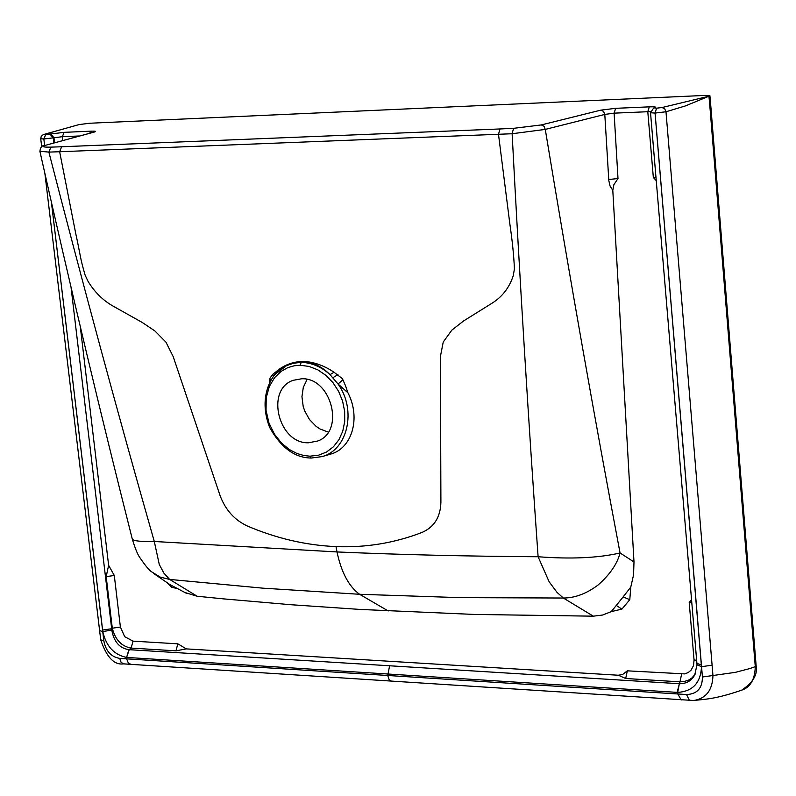 <?xml version="1.0" encoding="UTF-8"?>
<svg xmlns="http://www.w3.org/2000/svg" width="796" height="796" viewBox="0 0 796 796"><rect width="100%" height="100%" fill="white"/><g stroke="black" fill="none" stroke-linecap="round" stroke-linejoin="round"><path stroke-width="1.19" d="M51.461 202.522L102.803 631.656C106.157 646.272 114.097 654.859 126.604 657.416L129.211 649.685L131.131 648.083C121.519 646.372 115.251 639.745 112.306 628.213L120.395 627.029L124.683 636.681L133.041 641.138L131.131 648.083L175.946 650.839L177.846 643.835L186.344 648.889L618.333 675.237L622.701 674.421L627.338 670.839L684.659 673.894L688.152 672.6L691.008 670.262L693.525 665.585L694.052 659.944L696.659 660.342M695.027 674.381L691.953 677.923L688.809 680.003L683.963 681.595L680.003 681.844L681.605 674.103M100.714 639.815L103.838 640.85C105.778 651.038 111.072 656.889 119.738 658.401L686.51 694.53C697.077 694.142 702.38 688.301 702.42 676.998L735.385 672.351L749.603 668.62L755.275 666.68L756.101 665.546C757.892 674.421 753.056 682.63 741.633 690.182L741.633 690.182C750.31 687.406 754.857 679.575 755.275 666.68L710.161 109.878L711.067 109.351L756.12 665.555M741.056 690.391L741.633 690.182C714.649 699.475 704.56 699.167 693.744 700.5L689.495 700.56L686.51 694.53M123.877 663.874L130.216 664.272M681.227 699.973L677.814 693.973L677.685 692.391C692.769 691.406 700.709 682.839 701.485 666.7L655.048 113.072L665.983 111.768L712.957 675.486C712.51 690.152 706.102 698.49 693.744 700.5M119.738 658.401L121.032 662.232L123.44 663.874M702.42 676.998L701.565 666.7L712.102 665.167M99.609 630.532L102.744 631.656L103.838 640.85M127.061 657.456L677.127 692.371L677.685 692.391L679.366 683.724C686.142 683.784 691.187 680.998 694.5 675.366L695.366 673.685M102.575 630.064L111.669 628.74L111.768 629.974C113.818 641.675 119.519 648.242 128.862 649.665L126.604 657.416L126.853 659.436L128.345 663.058L130.872 664.312M541.3 124.932L543.976 126.216L545.27 129.4L512.127 133.738L513.569 128.325L541.3 124.932L600.751 110.156L615.646 108.326L649.297 106.853C654.79 106.674 656.72 106.972 655.108 107.749L653.556 108.137L650.531 112.763L655.078 113.062L656.591 108.176L662.043 107.53L664.68 108.734L665.983 111.768L685.416 105.928L708.967 96.207L710.161 109.878M701.385 664.919L696.918 663.416L696.988 664.75L701.565 666.7L655.078 113.062L656.561 108.176L654.71 107.898M677.127 692.371L679.366 683.724M391.542 681.187L389.194 679.893L387.742 675.496L389.602 665.774L678.958 683.694L680.003 681.844L625.696 678.5L627.338 670.839M128.862 649.665L389.602 665.774M184.254 592.323L197.119 596.234L223.576 598.881L291.008 604.731L360.071 609.428L474.307 614.442L593.328 616.174L563.329 598.025L556.981 592.314L549.111 581.737L538.106 556.742C570.981 559.26 598.303 557.996 620.064 552.971C617.218 563.956 609.826 574.682 597.895 585.159C586.304 593.756 574.782 598.045 563.329 598.025L459.859 597.637L359.603 594.284C348.907 586.562 341.375 572.453 337.006 551.946C400.726 554.722 467.759 556.324 538.106 556.742C528.514 421.999 519.848 280.998 512.127 133.738L59.66 151.738L48.874 152.096L39.88 151.27M662.043 107.53L708.967 96.207L709.903 95.719L705.047 95.421L89.669 123.241L79.103 124.574L44.546 134.285L45.67 134.604L43.84 138.972L44.656 145.539M600.751 110.156L603.497 111.36L604.801 114.425L545.27 129.4C570.205 280.182 595.139 421.373 620.064 552.971L633.994 561.956L612.801 190.393L613.875 184.702L618.004 178.543L614.114 113.151L604.801 114.425L608.811 180.513L610.044 186.005L612.811 190.383M615.646 108.326L614.114 113.151L647.795 111.719L649.297 106.853M49.959 134.096L53.252 137.847L43.87 138.972L45.7 134.604L64.128 132.345L62.317 136.703L53.252 137.847L53.859 142.922M64.128 132.345L91.261 131.161L89.62 133.221M91.261 131.161C95.739 131.032 96.674 131.34 94.077 132.116L45.123 145.399C42.049 145.25 40.307 147.25 39.909 151.399L39.909 151.399C70.217 286.321 101.012 415.572 132.315 539.151L132.255 538.922M45.79 145.28C41.392 146.683 43.083 147.3 50.864 147.131L48.874 152.096C83.142 285.495 118.286 415.293 154.295 541.489C140.713 541.748 133.39 540.972 132.315 539.151C135.26 548.872 137.917 555.23 140.265 558.225C145.509 565.817 149.21 570.294 151.379 571.667L149.071 569.468M656.242 180.602L653.337 177.478L647.795 111.719L650.571 111.709M691.814 602.831L689.207 602.482L691.535 599.557M80.287 326.619L108.624 565.319L114.296 575.478L120.395 627.029M167.051 582.841L171.319 587.149L176.563 588.423M593.328 616.174L602.612 615.029L611.268 611.617L621.885 609.129L629.795 599.687L630.76 587.149L633.556 574.911L633.994 561.956M498.495 134.355L499.958 128.962L61.64 146.762L59.65 151.738L75.719 233.487C80.884 256.989 79.799 256.879 85.092 275.068L87.988 281.237C94.515 292.032 102.873 300.321 113.062 306.102L142.176 322.43L154.862 330.927L165.966 342.171L173.22 356.668L220.094 495.629C225.447 509.938 234.581 520.096 247.506 526.086C276.54 538.464 306.042 545.3 336.012 546.603L337.006 551.946L154.295 541.489L159.28 564.454L163.876 573.12L169.638 579.428L160.265 577.11L151.369 571.667M171.996 585.846L171.319 587.149M388.209 610.97L359.603 594.284L262.988 588.174L169.638 579.428L197.119 596.234M611.268 611.617L616.303 605.428L621.885 609.129M616.303 605.428L623.139 596.9L629.795 599.687M623.139 596.9L630.76 587.14M608.731 179.508L618.004 178.543M499.958 128.962L513.569 128.325M61.64 146.762L50.864 147.131M328.27 432.109L319.992 428.964L316.151 426.397L309.495 419.542L304.709 410.975L303.167 406.288L301.943 396.657L303.296 387.413L307.097 379.423M336.012 546.603C365.991 547.757 394.697 543.011 422.159 532.375C434.218 527.071 440.467 517.042 440.904 502.276L440.407 356.509L443.233 342.041L451.849 330.121L463.501 321.007L492.127 303.147C502.306 296.759 509.35 287.625 513.241 275.744L514.415 268.978C513.898 256.212 512.365 241.098 509.808 223.626L498.505 134.415M308.44 442.785C278.471 443.83 265.148 389.513 293.197 380.309L301.644 378.777C331.355 377.274 345.305 431.243 317.813 440.994L308.44 442.785M345.484 385.682L342.399 378.667L334.022 372.23C323.922 365.444 313.544 361.822 302.888 361.374C292.391 361.772 283.386 365.294 275.864 371.921L272.849 374.269L269.914 378.209M345.484 385.702L342.877 379.791L338.051 384.01C356.877 410.04 347.762 450.058 321.942 456.625L330.151 454.247C351.991 448.775 361.125 418.069 347.902 392.756L345.494 385.712M270.381 380.986L269.914 378.229L269.297 383.055M334.022 372.23L330.041 374.657C321.485 366.14 312.201 361.881 302.191 361.881L294.042 362.837L285.625 366.06M347.902 392.756L338.051 384.01L330.041 374.657C321.236 366.687 311.604 362.598 301.157 362.409L293.605 363.205L286.51 365.633L275.127 374.339M269.735 379.284L269.356 382.926M342.877 379.791L342.399 378.667M332.927 377.672L337.972 374.637M273.446 376.319L272.849 374.269M275.933 373.374L275.864 371.921M731.633 373.901L732.509 373.085M44.904 173.608L100.714 639.805C106.584 657.188 114.166 665.217 123.46 663.874L693.704 700.51M51.412 202.284L102.744 631.656L111.768 629.974M44.626 145.539L43.84 138.972L40.735 138.773L41.7 146.852M71.043 287.316L111.669 628.74L112.306 628.213L106.176 576.642L114.296 575.478M655.108 107.749L653.765 108.067M44.546 134.285L43.87 134.415M50.665 133.947L53.959 137.698L54.556 142.723M79.162 135.987L62.317 136.703L62.755 140.444M94.077 132.116L93.47 132.216M655.984 177.518L653.337 177.478M694.052 659.944L689.207 602.482M625.696 678.5L618.333 675.237M186.344 648.889L175.946 650.839M133.041 641.138L177.846 643.835M106.176 576.642L108.624 565.319M302.888 361.374L302.191 361.881M309.863 456.188L303.803 455.521L296.898 453.471L289.336 449.511L281.605 443.173L274.471 434.238L268.958 422.984L266.043 410.338L266.222 397.711L269.307 386.518L274.55 377.682L280.968 371.473L287.734 367.672L294.251 365.762L300.211 365.255L309.107 366.439L317.833 369.861L325.932 375.374L332.987 382.677L338.638 391.413L342.598 401.144L344.658 411.353L344.718 421.532L342.768 431.143L338.937 439.71L333.405 446.805L326.469 452.058L318.48 455.242L309.863 456.188L311.047 458.068L321.942 456.625L311.057 458.068C304.53 457.7 286.142 457.212 269.575 427.273C256.252 392.786 275.784 368.926 285.197 366.289M301.157 362.409L300.211 365.255M650.531 112.763L696.908 663.396M696.988 664.75L694.759 674.928M709.903 95.749L711.087 109.331M40.735 138.773L41.233 136.345L43.243 134.624L79.103 124.574M93.878 132.136L45.123 145.399M186.98 593.587L169.956 584.632L153.747 573.548M285.366 366.2L285.963 365.881"/></g></svg>
